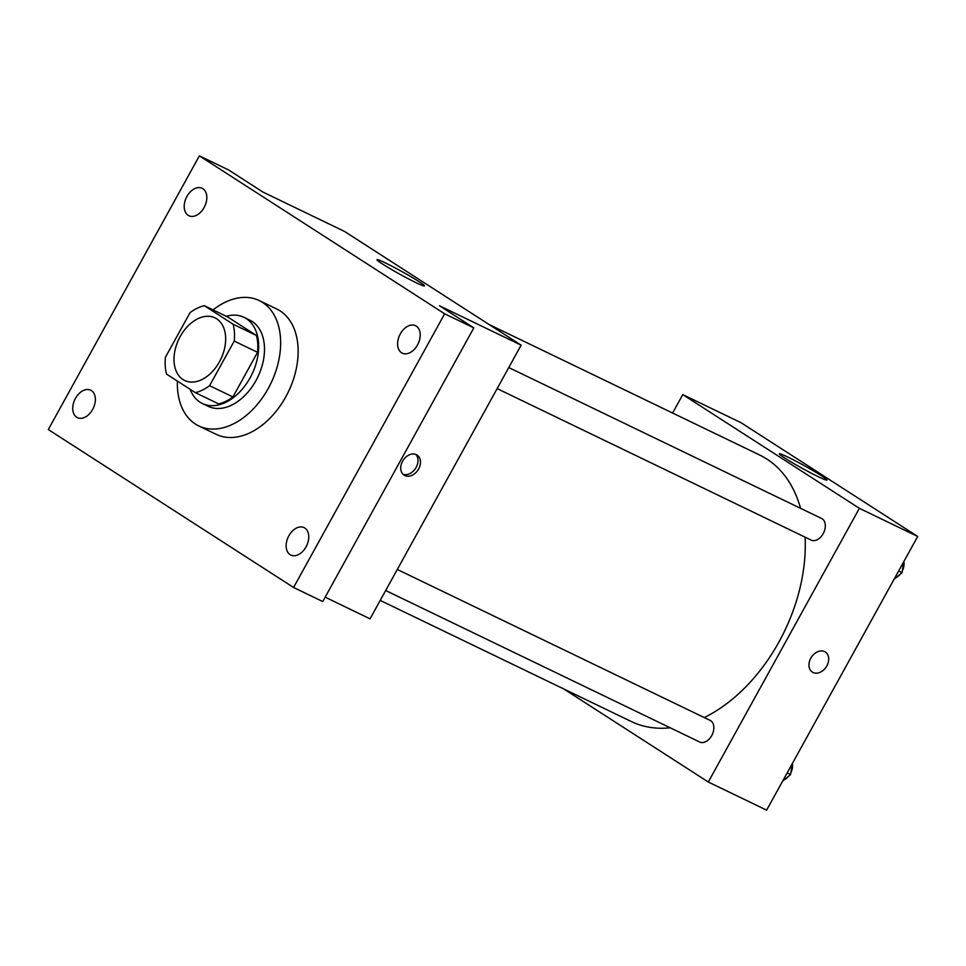 <?xml version="1.0" encoding="UTF-8"?>
<svg xmlns="http://www.w3.org/2000/svg" width="966" height="966" viewBox="0 0 966 966"><rect width="100%" height="100%" fill="white"/><g stroke="black" fill="none" stroke-linecap="round" stroke-linejoin="round"><path stroke-width="1.45" d="M219.451 361.803A34.8 23.244 115.8 0 1 184.711 380.507A34.8 23.244 115.8 0 1 178.891 339.066A34.8 23.244 115.8 0 1 214.947 317.826A34.8 23.244 115.8 0 1 219.451 361.803M233.108 324.226L204.321 305.691A46.73 31.214 115.8 0 0 190.061 312.646L165.44 357.251A46.73 31.214 115.8 0 0 166.55 374.108L195.337 392.643A46.73 31.214 115.8 0 0 209.586 385.688L234.219 341.07A46.73 31.214 115.8 0 0 233.108 324.226L256.437 335.48L227.65 316.945L204.321 305.691M209.586 385.688L232.915 396.941A46.73 31.214 115.8 0 1 218.666 403.897L195.337 392.643M232.915 396.941L257.548 352.324L234.219 341.07M256.437 335.48A46.73 31.214 115.8 0 1 257.548 352.324M190.157 389.31A47.853 31.963 -64.2 0 0 200.071 402.23A47.853 31.963 -64.2 0 0 202.365 403.51A47.853 31.963 -64.2 0 0 251.933 374.301A47.853 31.963 -64.2 0 0 243.951 317.319A47.853 31.963 -64.2 0 0 226.286 316.28M243.951 317.319L249.771 320.132A47.853 31.963 115.8 0 1 255.966 380.604A47.853 31.963 115.8 0 1 208.197 406.324L202.365 403.51M213.063 309.905A69.6 46.489 115.8 0 1 259.226 300.547A69.6 46.489 115.8 0 1 268.234 388.501A69.6 46.489 115.8 0 1 198.742 425.921A69.6 46.489 115.8 0 1 177.382 381.075M259.226 300.547L276.723 308.987A69.6 46.489 115.8 0 1 285.731 396.941A69.6 46.489 115.8 0 1 216.239 434.362L198.742 425.921M202.872 188.684A15.239 10.179 115.8 0 1 204.406 206.99A15.239 10.179 115.8 0 1 188.889 215.732A15.239 10.179 115.8 0 1 186.341 197.583A15.239 10.179 115.8 0 1 202.136 188.273A15.239 10.179 115.8 0 1 202.872 188.684M416.261 326.097A15.239 10.179 115.8 0 1 417.807 344.403A15.239 10.179 115.8 0 1 402.291 353.145A15.239 10.179 115.8 0 1 399.743 334.997A15.239 10.179 115.8 0 1 415.537 325.687A15.239 10.179 115.8 0 1 416.261 326.097M304.797 528.016A15.239 10.179 115.8 0 1 306.343 546.321A15.239 10.179 115.8 0 1 290.826 555.064A15.239 10.179 115.8 0 1 288.279 536.915A15.239 10.179 115.8 0 1 304.073 527.605A15.239 10.179 115.8 0 1 304.797 528.016M91.408 390.602A15.239 10.179 115.8 0 1 92.941 408.908A15.239 10.179 115.8 0 1 77.425 417.65A15.239 10.179 115.8 0 1 74.877 399.501A15.239 10.179 115.8 0 1 90.671 390.192A15.239 10.179 115.8 0 1 91.408 390.602M48.3 429.544L293.579 587.485L444.662 313.805L199.382 155.852L48.3 429.544M325.156 597.169L370.05 618.832L521.133 345.152L439.482 305.763L473.823 327.872L322.741 601.552L293.579 587.485M473.823 327.872L444.662 313.805M521.133 345.152L344.524 231.429L262.885 192.041L228.544 169.919L199.382 155.852M416.08 282.688A27.193 1.654 -151.1 0 1 390.336 268.789A27.193 1.654 -151.1 0 1 376.957 259.673A27.193 1.654 -151.1 0 1 401.554 271.361A27.193 1.654 -151.1 0 1 424.557 285.948A27.193 1.654 -151.1 0 1 416.08 282.688M418.616 468.981A11.966 8.875 -57.2 0 1 404.126 475.163A11.966 8.875 -57.2 0 1 403.136 460.299A11.966 8.875 -57.2 0 1 417.07 455.046A11.966 8.875 -57.2 0 1 418.616 468.981M415.754 454.394A11.966 8.875 -57.2 0 1 416.141 467.387A11.966 8.875 -57.2 0 1 402.979 474.234M805.089 537.168A147.895 98.773 115.8 0 1 778.934 642.004A147.895 98.773 115.8 0 1 704.274 717.557M670.235 727.796A147.895 98.773 115.8 0 1 631.281 721.517L380.218 600.405M489.013 324.467L759.795 455.095A147.895 98.773 115.8 0 1 800.56 508.321M497.14 388.598L811.198 540.115A12.003 8.018 -64.2 0 0 823.636 532.785A12.003 8.018 -64.2 0 0 821.631 518.488L508.768 367.551M397.304 569.469L710.167 720.407A12.003 8.018 115.8 0 1 711.725 735.573A12.003 8.018 115.8 0 1 699.734 742.033L385.675 590.516M563.818 688.975L708.295 782.013L859.378 508.321L682.781 394.611L672.602 413.037M682.781 394.611L741.091 422.734L917.7 536.456L766.618 810.148L708.295 782.013M917.7 536.456L859.378 508.321M818.48 476.806A27.193 1.654 -151.1 0 1 792.736 462.919A27.193 1.654 -151.1 0 1 779.357 453.803A27.193 1.654 -151.1 0 1 803.953 465.491A27.193 1.654 -151.1 0 1 826.956 480.078A27.193 1.654 -151.1 0 1 818.48 476.806M825.302 651.99A11.966 8.875 -57.2 0 1 826.848 665.912A11.966 8.875 -57.2 0 1 812.358 672.107A11.966 8.875 -57.2 0 1 811.368 657.242A11.966 8.875 -57.2 0 1 825.314 651.99A11.966 8.875 -57.2 0 1 826.848 665.912A11.966 8.875 -57.2 0 1 812.358 672.107M894.093 579.226L902.063 572.669L903.608 561.983M902.063 572.669L898.622 571.015M900.167 574.227A12.003 8.018 115.8 0 1 895.868 577.765M903.85 561.548A12.003 8.018 115.8 0 1 902.329 570.858M782.629 781.144L790.599 774.587L792.144 763.901M790.599 774.587L787.157 772.933M788.703 776.145A12.003 8.018 115.8 0 1 784.404 779.683M792.386 763.466A12.003 8.018 115.8 0 1 790.864 772.776"/></g></svg>

